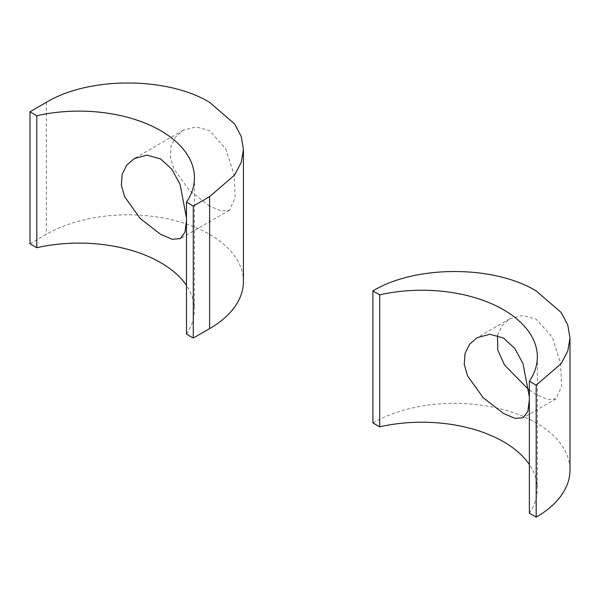 <?xml version="1.0" encoding="UTF-8"?>
<svg xmlns="http://www.w3.org/2000/svg" width="600" height="600" viewBox="0 0 600 600"><rect width="100%" height="100%" fill="white"/><g stroke="black" fill="none" stroke-linecap="round" stroke-linejoin="round"><path stroke-width="0.45" stroke-dasharray="3 2.25" d="M372.9 422.888A115.462 66.66 180 0 1 536.183 422.888A115.462 66.66 180 0 1 570 470.025M497.513 335.43L502.088 325.755L509.76 318.825L522.623 315.397L536.183 319.185L552.322 337.267L560.513 363.03L561.645 386.46L555.938 398.82L547.793 399.525L536.183 394.605L528.99 389.933M529.365 399.885L529.365 396.975M529.365 513.225A115.462 66.66 0 0 0 537.345 488.88A115.462 66.66 0 0 0 529.365 464.535M30 243.772L46.328 234.345A115.462 66.66 180 0 1 209.61 234.345A115.462 66.66 180 0 1 243.428 281.483M209.61 206.062L189.21 190.26L173.692 168.6L170.355 157.072L171.053 146.34L175.62 136.958L183.188 130.282L196.013 126.892L209.61 130.642L225.788 148.898L234.083 174.727L235.147 197.888L229.373 210.278L221.153 211.005L209.61 206.062M186.472 220.77L186.472 217.86M186.472 334.11A115.462 66.66 0 0 0 194.445 309.765A115.462 66.66 0 0 0 186.472 285.42M46.328 102.36L46.328 234.345M509.76 318.825L477.097 337.68M555.938 398.82L523.283 417.675M537.345 356.895L537.345 488.88M183.188 130.282L134.205 158.565M229.373 210.278L180.382 238.56M194.445 177.78L194.445 309.765"/><path stroke-width="0.9" d="M372.9 290.91L372.9 422.888L379.718 426.825L379.718 294.84L372.9 290.91C415.395 265.072 493.68 265.072 536.183 290.91L561.21 312.532L567.78 325.035L570 338.04L567.78 351.045L561.21 363.555L536.183 385.178L529.365 381.24A115.462 66.66 0 0 0 537.345 356.895A115.462 66.66 0 0 0 503.528 309.757A115.462 66.66 0 0 0 379.718 294.84M536.183 385.178L536.183 517.162L529.365 513.225L529.365 381.24M570 338.04L570 470.025A115.462 66.66 180 0 1 536.183 517.162M528.99 389.933L504.533 365.002L497.76 350.002L497.513 335.43M529.365 396.975L522.982 363.555L514.838 348.487L503.528 338.04L489.923 334.282L477.097 337.68L469.582 344.265L465 353.587L464.25 364.335L467.543 375.832L483.12 397.658L503.528 413.46L515.077 418.403L523.283 417.675L527.835 411.382L529.365 399.885M529.365 464.535A115.462 66.66 0 0 0 503.528 441.743A115.462 66.66 0 0 0 379.718 426.825M30 111.788L30 243.772L36.818 247.71L36.818 115.725L30 111.788L46.328 102.36C88.83 76.53 167.115 76.53 209.61 102.36L234.645 123.99L241.215 136.493L243.428 149.498L241.215 162.502L234.645 175.012L209.61 196.635L193.282 206.062L186.472 202.125A115.462 66.66 0 0 0 194.445 177.78A115.462 66.66 0 0 0 160.627 130.642A115.462 66.66 0 0 0 36.818 115.725M186.472 217.86L180.083 184.44L171.938 169.373L160.627 158.925L147.023 155.167L134.205 158.565L126.683 165.15L122.108 174.472L121.358 185.212L124.642 196.71L140.22 218.542L160.627 234.345L172.178 239.288L180.39 238.56L184.935 232.26L186.472 220.77M243.428 149.498L243.428 281.483A115.462 66.66 180 0 1 209.61 328.62L193.282 338.048L193.282 206.062M186.472 202.125L186.472 334.11L193.282 338.048M186.472 285.42A115.462 66.66 0 0 0 160.627 262.627A115.462 66.66 0 0 0 36.818 247.71M209.61 196.635L209.61 328.62"/></g></svg>
